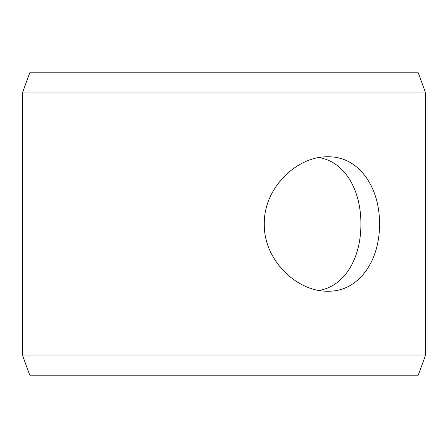 <?xml version="1.0" encoding="UTF-8"?>
<svg xmlns="http://www.w3.org/2000/svg" width="448" height="448" viewBox="0 0 448 448"><rect width="100%" height="100%" fill="white"/><g stroke="black" fill="none" stroke-linecap="round" stroke-linejoin="round"><path stroke-width="0.67" d="M22.428 355.04L29.77 375.2L22.4 355.04L22.4 92.96L29.736 72.8L418.264 72.8L425.6 92.96L22.428 92.96L22.428 355.04L425.6 355.04L425.6 92.96M29.77 72.8L22.428 92.96M29.77 375.2L418.264 375.2L425.6 355.04M319.01 290.433C345.755 285.93 361.082 256.822 360.903 224C361.094 191.251 345.755 162.058 319.038 157.567M379.495 224C379.999 260.221 359.01 291.906 327.83 291.2C296.951 291.872 263.598 260.182 264.292 224.028C263.581 187.846 296.979 156.089 327.83 156.8C359.038 156.106 380.005 187.813 379.495 224"/></g></svg>
